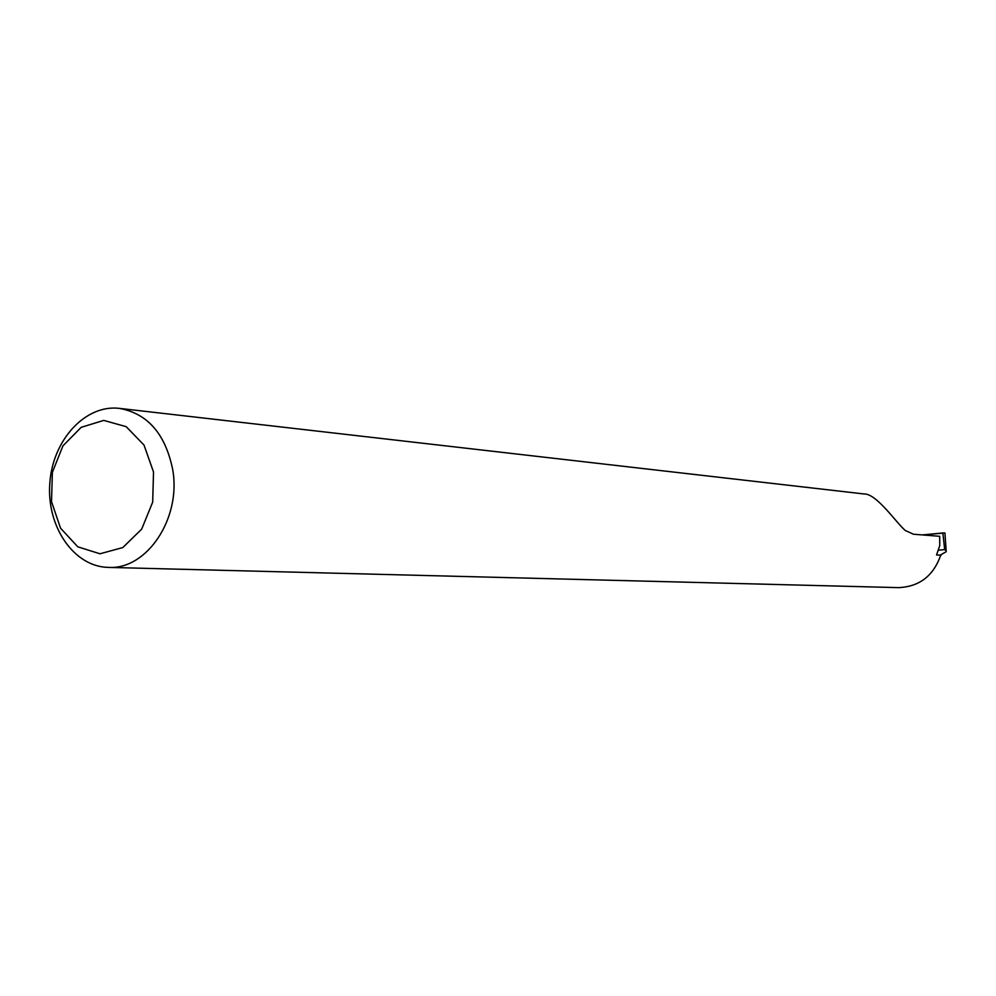 <?xml version="1.0" encoding="UTF-8"?>
<svg xmlns="http://www.w3.org/2000/svg" width="996" height="996" viewBox="0 0 996 996"><rect width="100%" height="100%" fill="white"/><g stroke="black" fill="none" stroke-linecap="round" stroke-linejoin="round"><path stroke-width="1.49" d="M172.731 469.726C165.473 433.995 147.694 413.552 119.383 408.372C85.233 404.239 52.514 440.22 49.8 483.446C46.501 526.635 73.928 566.786 108.315 567.396C146.761 570.023 181.397 518.468 172.731 469.726M898.38 587.628C919.296 586.781 933.401 575.974 940.71 555.195L936.539 554.946L939.738 545.733L939.689 536.309L913.432 534.217L905.414 530.544C897.234 524.195 876.592 493.169 863.893 493.966L862.81 493.804M153.521 472.054L152.687 502.133L141.681 529.125L122.819 547.551L99.986 553.788L77.788 546.816L60.544 528.191L51.518 501.66L52.365 472.353L62.91 445.872L81.186 427.321L103.746 420.399L126.193 426.674L144.022 445.088L153.521 472.054M938.618 550.19L944.681 549.568L946.163 550.726L946.15 551.747L940.1 555.158M942.863 532.96L922.296 534.927L944.93 533.009L942.863 532.96L944.681 549.568M940.585 555.195L941.257 555.046M108.315 567.396L898.479 587.628M119.383 408.372L862.822 493.817M946.163 550.726L944.93 533.009"/></g></svg>
